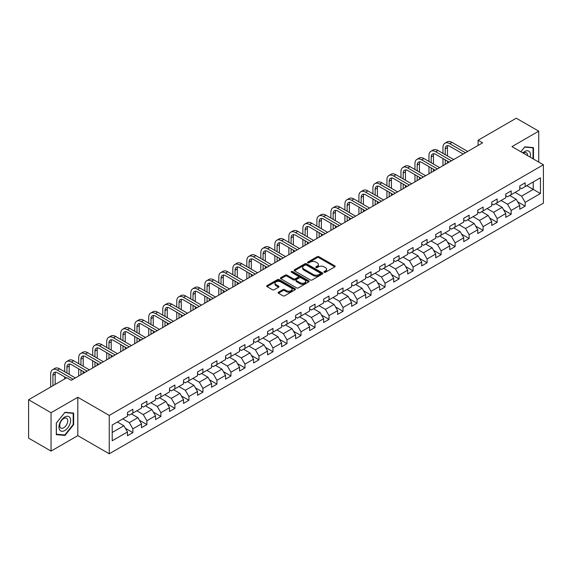 <?xml version="1.0" encoding="UTF-8"?>
<svg xmlns="http://www.w3.org/2000/svg" width="572" height="572" viewBox="0 0 572 572"><rect width="100%" height="100%" fill="white"/><g stroke="black" fill="none" stroke-linecap="round" stroke-linejoin="round"><path stroke-width="0.86" d="M324.195 272.272A0.872 0.5 0 0 0 325.432 272.272L334.799 266.867A1.244 0.722 0 0 0 335.163 266.359A1.244 0.722 0 0 0 334.799 265.851L318.926 256.685A1.244 0.722 0 0 0 317.167 256.685L307.8 262.098A0.872 0.5 0 0 0 307.543 262.448A0.872 0.5 0 0 0 307.8 262.805A0.872 0.5 0 0 0 309.03 262.805L310.246 262.105A3.99 2.302 0 0 1 315.887 262.105L317.21 262.87A3.99 2.302 0 0 1 318.375 264.5A3.99 2.302 0 0 1 317.21 266.13L315.994 266.831A0.872 0.5 0 0 0 315.744 267.181A0.872 0.5 0 0 0 315.994 267.539A0.872 0.5 0 0 0 317.231 267.539L318.44 266.838A3.99 2.302 0 0 1 324.088 266.838L325.411 267.603A3.99 2.302 0 0 1 326.576 269.233A3.99 2.302 0 0 1 325.411 270.863L324.195 271.564A0.872 0.5 0 0 0 323.938 271.914A0.872 0.5 0 0 0 324.195 272.272L324.195 271.564M278.464 292.213A1.244 0.722 0 0 0 278.099 292.721A1.244 0.722 0 0 0 278.464 293.229L282.918 295.803A1.244 0.722 0 0 0 284.677 295.803L295.08 289.797A1.244 0.722 0 0 0 295.445 289.289A1.244 0.722 0 0 0 295.08 288.774L279.215 279.615A1.244 0.722 0 0 0 277.449 279.615L267.045 285.621A1.244 0.722 0 0 0 266.681 286.129A1.244 0.722 0 0 0 267.045 286.636L272.422 289.747A1.244 0.722 0 0 0 274.188 289.747L278.643 287.173A1.244 0.722 0 0 0 279.007 286.665A1.244 0.722 0 0 0 278.643 286.157L275.976 284.613A3.332 1.923 0 0 1 274.996 283.254A3.332 1.923 0 0 1 277.055 281.474A3.332 1.923 0 0 1 280.688 281.896L291.134 287.923A3.332 1.923 0 0 1 292.113 289.289A3.332 1.923 0 0 1 290.054 291.062A3.332 1.923 0 0 1 286.422 290.647L284.677 289.639A1.244 0.722 0 0 0 282.918 289.639L278.464 292.213L278.464 293.229M77.813 397.275L51.051 412.727L28.6 399.764L28.6 438.138L51.051 451.101L77.813 435.642L109.252 453.796L109.252 415.422L77.813 397.275L77.813 435.642M538.731 162.076L538.731 131.167L511.969 146.618L543.4 164.772L109.252 415.422M538.731 131.167L516.28 118.204L478.106 140.24L478.106 145.431M28.6 399.764L66.767 377.727L71.264 380.316L482.596 142.836L478.106 140.24M310.331 279.973A1.244 0.722 0 0 0 312.097 279.973L322.501 273.967A1.244 0.722 0 0 0 322.865 273.459A1.244 0.722 0 0 0 322.501 272.951L306.628 263.785A1.244 0.722 0 0 0 304.869 263.785L294.466 269.791A1.244 0.722 0 0 0 294.101 270.299A1.244 0.722 0 0 0 294.466 270.813L310.331 279.973M291.77 272.465A0.872 0.5 0 0 1 292.657 272.587L308.773 281.889L298.391 287.888A1.244 0.722 0 0 1 296.625 287.888L280.759 278.728L280.759 277.706A1.244 0.722 0 0 0 280.394 278.214A1.244 0.722 0 0 0 280.759 278.728M280.759 277.706L285.206 275.139A1.244 0.722 0 0 1 286.972 275.139L293.407 278.85A1.244 0.722 0 0 0 295.166 278.85L298.126 277.148A1.244 0.722 0 0 0 298.491 276.641A1.244 0.722 0 0 0 298.126 276.126L291.42 272.258A0.872 0.5 0 0 1 291.169 271.907A0.872 0.5 0 0 1 291.706 271.443A0.872 0.5 0 0 1 292.657 271.55L308.787 280.859A1.244 0.722 0 0 1 309.152 281.374A1.244 0.722 0 0 1 308.787 281.882L308.787 280.859M109.252 453.796L543.4 203.139L543.4 164.772M125.375 428.306L132.868 432.639L132.868 428.85L141.491 423.873L141.491 427.663L146.882 424.553L146.882 420.763L155.505 415.787L155.505 419.569L160.889 416.459L160.889 412.677L169.512 407.7L169.512 411.482L174.903 408.372L174.903 404.583L183.526 399.606L183.526 403.396L188.91 400.286L188.91 396.496L197.533 391.52L197.533 395.302L202.924 392.192L202.924 388.409L211.547 383.433L211.547 387.215L216.938 384.105L216.938 380.323L225.554 375.339L225.554 379.129L230.945 376.018L230.945 372.229L239.568 367.253L239.568 371.035L244.959 367.925L244.959 364.142L253.575 359.166L253.575 362.948L258.966 359.838L258.966 356.056L267.589 351.072L267.589 354.862L272.98 351.751L272.98 347.962L281.603 342.986L281.603 346.768L286.987 343.658L286.987 339.875L295.61 334.899L295.61 338.681L301.001 335.571L301.001 331.789L309.624 326.805L309.624 330.595L315.008 327.484L315.008 323.695L323.63 318.718L323.63 322.501L329.022 319.39L329.022 315.608L337.644 310.632L337.644 314.414L343.028 311.304L343.028 307.522L351.651 302.538L351.651 306.327L357.042 303.217L357.042 299.428L365.665 294.451L365.665 298.241L371.049 295.123L371.049 291.341L379.672 286.365L379.672 290.147L385.063 287.037L385.063 283.254L393.686 278.271L393.686 282.06L399.07 278.95L399.07 275.161L407.693 270.184L407.693 273.974L413.084 270.856L413.084 267.074L421.707 262.098L421.707 265.88L427.091 262.77L427.091 258.987L435.714 254.004L435.714 257.793L441.105 254.683L441.105 250.893L449.728 245.917L449.728 249.707L455.112 246.589L455.112 242.807L463.735 237.83L463.735 241.613L469.126 238.503L469.126 234.72L477.749 229.744L477.749 233.526L483.14 230.416L483.14 226.626L491.756 221.65L491.756 225.44L497.147 222.322L497.147 218.54L505.77 213.563L505.77 217.346L511.161 214.235L511.161 210.453L519.776 205.477L519.776 209.259L525.168 206.149L525.168 202.359L540.433 193.55L540.433 177.785L533.254 181.932L533.254 189.396L540.433 193.55M132.868 432.639L127.484 435.75L127.484 431.967L112.212 440.776L112.212 425.017L127.484 416.202L127.484 412.419L132.868 409.302L132.868 413.091L141.491 408.115L141.491 404.325L146.882 401.215L146.882 404.997L155.505 400.021L155.505 396.239L160.889 393.128L160.889 396.911L169.512 391.934L169.512 388.152L174.903 385.035L174.903 388.824L183.526 383.848L183.526 380.058L188.91 376.948L188.91 380.738L197.533 375.754L197.533 371.972L202.924 368.861L202.924 372.644L211.547 367.667L211.547 363.885L216.938 360.768L216.938 364.557L225.554 359.581L225.554 355.791L230.945 352.681L230.945 356.47L239.568 351.487L239.568 347.704L244.959 344.594L244.959 348.377L253.575 343.4L253.575 339.618L258.966 336.5L258.966 340.29L267.589 335.314L267.589 331.524L272.98 328.414L272.98 332.203L281.603 327.22L281.603 323.437L286.987 320.327L286.987 324.109L295.61 319.133L295.61 315.351L301.001 312.24L301.001 316.023L309.624 311.046L309.624 307.257L315.008 304.147L315.008 307.936L323.63 302.953L323.63 299.17L329.022 296.06L329.022 299.842L337.644 294.866L337.644 291.084L343.028 287.973L343.028 291.756L351.651 286.779L351.651 282.99L357.042 279.88L357.042 283.669L365.665 278.686L365.665 274.903L371.049 271.793L371.049 275.575L379.672 270.599L379.672 266.817L385.063 263.706L385.063 267.489L393.686 262.512L393.686 258.723L399.07 255.612L399.07 259.402L407.693 254.418L407.693 250.636L413.084 247.526L413.084 251.308L421.707 246.332L421.707 242.549L427.091 239.439L427.091 243.222L435.714 238.245L435.714 234.456L441.105 231.345L441.105 235.135L449.728 230.158L449.728 226.369L455.112 223.259L455.112 227.041L463.735 222.065L463.735 218.282L469.126 215.172L469.126 218.954L477.749 213.978L477.749 210.189L483.14 207.078L483.14 210.868L491.756 205.891L491.756 202.102L497.147 198.992L497.147 202.774L505.77 197.798L505.77 194.015L511.161 190.905L511.161 194.687L519.776 189.711L519.776 185.921L525.168 182.811L525.168 186.601L540.433 177.785M131.431 413.921L137.902 417.653L129.279 422.629L122.816 418.897M127.484 414.128L129.279 415.165L132.868 413.091M129.279 422.629L132.868 428.85M137.902 417.653L141.491 423.873M145.445 405.834L151.909 409.566L143.286 414.543L136.822 410.81M141.491 406.041L143.286 407.078L146.882 404.997M143.286 414.543L146.882 420.763M151.909 409.566L155.505 415.787M159.452 397.74L165.923 401.472L157.3 406.456L150.836 402.717M155.505 397.948L157.3 398.984L160.889 396.911M157.3 406.456L160.889 412.677M165.923 401.472L169.512 407.7M173.466 389.654L179.93 393.386L171.314 398.362L164.843 394.63M169.512 389.861L171.314 390.898L174.903 388.824M171.314 398.362L174.903 404.583M179.93 393.386L183.526 399.606M187.473 381.567L193.944 385.299L185.321 390.276L178.857 386.543M183.526 381.774L185.321 382.811L188.91 380.738M185.321 390.276L188.91 396.496M193.944 385.299L197.533 391.52M201.487 373.473L207.951 377.205L199.335 382.189L192.864 378.449M197.533 373.68L199.335 374.717L202.924 372.644M199.335 382.189L202.924 388.409M207.951 377.205L211.547 383.433M215.501 365.386L221.965 369.119L213.342 374.095L206.878 370.363M211.547 365.594L213.342 366.631L216.938 364.557M213.342 374.095L216.938 380.323M221.965 369.119L225.554 375.339M229.508 357.3L235.971 361.032L227.356 366.008L220.885 362.276M225.554 357.507L227.356 358.544L230.945 356.47M227.356 366.008L230.945 372.229M235.971 361.032L239.568 367.253M243.522 349.206L249.985 352.938L241.363 357.922L234.899 354.182M239.568 349.413L241.363 350.45L244.959 348.377M241.363 357.922L244.959 364.142M249.985 352.938L253.575 359.166M257.529 341.119L263.999 344.852L255.377 349.828L248.906 346.096M253.575 341.327L255.377 342.363L258.966 340.29M255.377 349.828L258.966 356.056M263.999 344.852L267.589 351.072M271.543 333.033L278.006 336.765L269.383 341.741L262.92 338.009M267.589 333.24L269.383 334.277L272.98 332.203M269.383 341.741L272.98 347.962M278.006 336.765L281.603 342.986M285.55 324.939L292.02 328.671L283.397 333.655L276.927 329.915M281.603 325.146L283.397 326.183L286.987 324.109M283.397 333.655L286.987 339.875M292.02 328.671L295.61 334.899M299.564 316.852L306.027 320.585L297.404 325.561L290.941 321.829M295.61 317.06L297.404 318.096L301.001 316.023M297.404 325.561L301.001 331.789M306.027 320.585L309.624 326.805M313.57 308.766L320.041 312.498L311.418 317.474L304.947 313.742M309.624 308.973L311.418 310.01L315.008 307.936M311.418 317.474L315.008 323.695M320.041 312.498L323.63 318.718M327.584 300.672L334.048 304.404L325.425 309.388L318.962 305.655M323.63 300.879L325.425 301.916L329.022 299.842M325.425 309.388L329.022 315.608M334.048 304.404L337.644 310.632M341.591 292.585L348.062 296.317L339.439 301.294L332.968 297.562M337.644 292.792L339.439 293.829L343.028 291.756M339.439 301.294L343.028 307.522M348.062 296.317L351.651 302.538M355.605 284.498L362.069 288.231L353.446 293.207L346.982 289.475M351.651 284.706L353.446 285.743L357.042 283.669M353.446 293.207L357.042 299.428M362.069 288.231L365.665 294.451M369.612 276.405L376.083 280.144L367.46 285.121L360.989 281.388M365.665 276.612L367.46 277.649L371.049 275.575M367.46 285.121L371.049 291.341M376.083 280.144L379.672 286.365M383.626 268.318L390.09 272.05L381.467 277.027L375.003 273.294M379.672 268.525L381.467 269.562L385.063 267.489M381.467 277.027L385.063 283.254M390.09 272.05L393.686 278.271M397.633 260.231L404.104 263.964L395.481 268.94L389.017 265.208M393.686 260.439L395.481 261.475L399.07 259.402M395.481 268.94L399.07 275.161M404.104 263.964L407.693 270.184M411.647 252.138L418.111 255.877L409.488 260.853L403.024 257.121M407.693 252.345L409.488 253.382L413.084 251.308M409.488 260.853L413.084 267.074M418.111 255.877L421.707 262.098M425.654 244.051L432.125 247.783L423.502 252.76L417.038 249.027M421.707 244.258L423.502 245.295L427.091 243.222M423.502 252.76L427.091 258.987M432.125 247.783L435.714 254.004M439.668 235.964L446.131 239.697L437.516 244.673L431.045 240.941M435.714 236.172L437.516 237.208L441.105 235.135M437.516 244.673L441.105 250.893M446.131 239.697L449.728 245.917M453.675 227.87L460.145 231.61L451.522 236.586L445.059 232.854M449.728 228.078L451.522 229.115L455.112 227.041M451.522 236.586L455.112 242.807M460.145 231.61L463.735 237.83M467.689 219.784L474.152 223.516L465.536 228.493L459.066 224.76M463.735 219.991L465.536 221.028L469.126 218.954M465.536 228.493L469.126 234.72M474.152 223.516L477.749 229.744M481.703 211.697L488.166 215.429L479.543 220.406L473.08 216.674M477.749 211.905L479.543 212.941L483.14 210.868M479.543 220.406L483.14 226.626M488.166 215.429L491.756 221.65M495.709 203.603L502.173 207.343L493.557 212.319L487.087 208.587M491.756 203.811L493.557 204.855L497.147 202.774M493.557 212.319L497.147 218.54M502.173 207.343L505.77 213.563M509.723 195.517L516.187 199.249L507.564 204.233L501.101 200.493M505.77 195.724L507.564 196.761L511.161 194.687M507.564 204.233L511.161 210.453M516.187 199.249L519.776 205.477M526.783 185.664L533.254 189.396L521.578 196.139L515.107 192.406M519.776 187.637L521.578 188.674L525.168 186.601M521.578 196.139L525.168 202.359M51.051 412.727L51.051 451.101M112.212 432.482L123.888 425.74L117.424 422.007M123.888 425.74L127.484 431.967M517.667 201.816L525.168 206.149M503.66 209.91L511.161 214.235M489.646 217.996L497.147 222.322M475.639 226.083L483.14 230.416M461.625 234.177L469.126 238.503M447.619 242.263L455.112 246.589M433.605 250.35L441.105 254.683M419.598 258.444L427.091 262.77M405.584 266.531L413.084 270.856M391.577 274.617L399.07 278.95M377.563 282.711L385.063 287.037M363.549 290.798L371.049 295.123M349.542 298.884L357.042 303.217M335.528 306.971L343.028 311.304M321.521 315.065L329.022 319.39M307.507 323.151L315.008 327.484M293.5 331.238L301.001 335.571M279.486 339.332L286.987 343.658M265.479 347.418L272.98 351.751M251.465 355.505L258.966 359.838M237.459 363.599L244.959 367.925M223.445 371.686L230.945 376.018M209.438 379.772L216.938 384.105M195.424 387.866L202.924 392.192M181.417 395.953L188.91 400.286M167.403 404.039L174.903 408.372M153.396 412.133L160.889 416.459M139.382 420.22L146.882 424.553M533.476 159.037L533.476 147.612L524.81 146.832L520.856 151.752M56.306 434.656L64.972 435.428L73.638 424.653L73.638 413.091L64.972 412.319L56.306 423.101L56.306 434.656M73.195 424.388L73.638 424.653M64.057 434.899L64.972 435.428M324.546 272.394L325.411 271.9A3.99 2.302 0 0 0 326.576 270.27L326.576 269.233M318.375 264.5L318.375 265.537A3.99 2.302 0 0 1 317.21 267.167L316.345 267.66M334.777 266.874L318.926 257.722A1.244 0.722 0 0 0 317.167 257.722L308.144 262.927M322.479 273.974L306.628 264.822A1.244 0.722 0 0 0 304.869 264.822L294.48 270.821L294.466 269.791M320.291 273.816A0.872 0.5 0 0 0 320.549 273.459A0.872 0.5 0 0 0 320.291 273.101L306.363 265.058A0.872 0.5 0 0 0 305.133 265.058L303.854 265.794A3.99 2.302 0 0 0 302.688 267.424A3.99 2.302 0 0 0 303.854 269.055L313.377 274.553A3.99 2.302 0 0 0 319.019 274.553L320.291 273.816L320.291 274.853A0.872 0.5 0 0 0 320.549 274.496L320.549 273.459M302.688 267.424L302.688 268.461A3.99 2.302 0 0 0 303.854 270.091L303.854 269.055M320.291 274.853L319.019 275.59A3.99 2.302 0 0 1 313.377 275.59L303.854 270.091M280.773 278.736L285.206 276.176L285.206 275.139M298.491 276.641L298.491 277.677A1.244 0.722 0 0 1 298.126 278.185L295.166 279.887A1.244 0.722 0 0 1 293.407 279.887L286.972 276.176A1.244 0.722 0 0 0 285.206 276.176M300.085 282.711A3.332 1.923 0 0 0 303.718 283.126A3.332 1.923 0 0 0 305.777 281.345A3.332 1.923 0 0 0 304.797 279.987L301.122 277.863A1.244 0.722 0 0 0 299.356 277.863L296.403 279.565A1.244 0.722 0 0 0 296.039 280.073A1.244 0.722 0 0 0 296.403 280.58L300.085 282.711L300.085 283.748A3.332 1.923 0 0 0 303.718 284.162A3.332 1.923 0 0 0 305.777 282.382L305.777 281.345M296.039 280.073L296.039 281.109A1.244 0.722 0 0 0 296.403 281.617L296.403 280.58M300.085 283.748L296.403 281.617M292.113 289.289L292.113 290.326A3.332 1.923 0 0 1 290.054 292.099A3.332 1.923 0 0 1 286.422 291.684L284.677 290.676A1.244 0.722 0 0 0 282.918 290.676L278.478 293.243M274.996 283.254L274.996 284.291A3.332 1.923 0 0 0 275.976 285.657L275.976 284.613M278.643 286.157L278.643 287.173L275.976 285.657M295.08 288.774L295.08 289.797L279.215 280.652A1.244 0.722 0 0 0 277.449 280.652L267.067 286.651L267.045 285.621M442.971 153.353L442.971 147.547A9.524 5.498 60 0 1 444.944 143.186L447.19 141.885A9.524 5.498 60 0 1 451.952 142.356L467.689 151.444M444.944 143.186A9.524 5.498 60 0 1 449.706 143.658L465.444 152.738M463.198 154.032L449.706 146.246A6.349 3.668 -120 0 0 446.532 145.931A6.349 3.668 -120 0 0 445.216 148.842L445.216 154.647M447.862 145.638A6.349 3.668 -120 0 0 447.461 147.547L447.461 155.941M445.216 159.831L445.216 164.414M447.461 161.132L447.461 163.12M442.971 165.716L442.971 158.537M520.87 151.766L524.631 147.09L533.025 147.841L533.025 158.78M530.187 157.143A8.258 4.769 120 0 0 528.757 151.137A8.258 4.769 120 0 0 522.844 152.903M532.468 147.519L533.025 147.841M527.556 155.62A5.649 3.26 120 0 0 526.39 152.781A5.649 3.26 120 0 0 523.351 153.189M64.793 430.516A8.258 4.769 120 0 0 70.635 420.399A8.258 4.769 120 0 0 64.793 417.031A8.258 4.769 120 0 0 58.959 427.141A8.258 4.769 120 0 0 64.793 430.516M63.728 427.77A5.649 3.26 120 0 0 67.424 422.794A5.649 3.26 120 0 0 66.559 418.261A5.649 3.26 120 0 0 63.728 418.54A5.649 3.26 120 0 0 60.039 423.523A5.649 3.26 120 0 0 60.904 428.049A5.649 3.26 120 0 0 63.728 427.77M56.399 423.023L64.793 412.576L73.195 413.327L73.195 424.524L64.793 434.97L56.399 434.219L56.378 423.008M72.637 413.005L73.195 413.327M428.964 161.44L428.964 155.634A9.524 5.498 60 0 1 430.938 151.273L433.183 149.978A9.524 5.498 60 0 1 437.945 150.45L453.675 159.531M430.938 151.273A9.524 5.498 60 0 1 435.7 151.744L451.43 160.825M449.184 162.126L435.7 154.34A6.349 3.668 -120 0 0 432.525 154.025A6.349 3.668 -120 0 0 431.209 156.928L431.209 162.734M433.848 153.732A6.349 3.668 -120 0 0 433.454 155.634L433.454 164.035M431.209 167.925L431.209 172.508M433.454 169.219L433.454 171.207M428.964 173.802L428.964 166.624M414.95 169.526L414.95 163.721A9.524 5.498 60 0 1 416.924 159.359L419.169 158.065A9.524 5.498 60 0 1 423.931 158.537L439.668 167.625M416.924 159.359A9.524 5.498 60 0 1 421.686 159.831L437.423 168.919M435.178 170.213L421.686 162.427A6.349 3.668 -120 0 0 418.511 162.112A6.349 3.668 -120 0 0 417.195 165.015L417.195 170.828M419.841 161.819A6.349 3.668 -120 0 0 419.44 163.721L419.44 172.122M417.195 176.012L417.195 180.595M419.44 177.306L419.44 179.301M414.95 181.889L414.95 174.717M400.943 177.62L400.943 171.815A9.524 5.498 60 0 1 402.917 167.453L405.162 166.152A9.524 5.498 60 0 1 409.924 166.624L425.654 175.711M402.917 167.453A9.524 5.498 60 0 1 407.679 167.925L423.409 177.005M421.164 178.3L407.679 170.513A6.349 3.668 -120 0 0 404.504 170.199A6.349 3.668 -120 0 0 403.188 173.109L403.188 178.914M405.827 169.905A6.349 3.668 -120 0 0 405.434 171.815L405.434 180.209M403.188 184.098L403.188 188.681M405.434 185.399L405.434 187.387M400.943 189.983L400.943 182.804M386.929 185.707L386.929 179.901A9.524 5.498 60 0 1 388.903 175.54L391.148 174.245A9.524 5.498 60 0 1 395.91 174.717L411.647 183.798M388.903 175.54A9.524 5.498 60 0 1 393.665 176.012L409.402 185.092M407.157 186.393L393.665 178.607A6.349 3.668 -120 0 0 390.49 178.292A6.349 3.668 -120 0 0 389.174 181.195L389.174 187.001M391.82 177.999A6.349 3.668 -120 0 0 391.42 179.901L391.42 188.302M389.174 192.192L389.174 196.775M391.42 193.486L391.42 195.474M386.929 198.069L386.929 190.891M372.923 193.794L372.923 187.988A9.524 5.498 60 0 1 374.896 183.626L377.141 182.332A9.524 5.498 60 0 1 381.903 182.804L397.633 191.885M374.896 183.626A9.524 5.498 60 0 1 379.658 184.098L395.388 193.186M393.143 194.48L379.658 186.694A6.349 3.668 -120 0 0 376.483 186.379A6.349 3.668 -120 0 0 375.168 189.282L375.168 195.095M377.806 186.086A6.349 3.668 -120 0 0 377.413 187.988L377.413 196.389M375.168 200.279L375.168 204.862M377.413 201.573L377.413 203.568M372.923 206.156L372.923 198.984M358.909 201.887L358.909 196.074A9.524 5.498 60 0 1 360.882 191.72L363.127 190.419A9.524 5.498 60 0 1 367.889 190.891L383.626 199.978M360.882 191.72A9.524 5.498 60 0 1 365.644 192.192L381.381 201.272M379.136 202.567L365.644 194.78A6.349 3.668 -120 0 0 362.469 194.466A6.349 3.668 -120 0 0 361.154 197.376L361.154 203.182M363.799 194.173A6.349 3.668 -120 0 0 363.399 196.074L363.399 204.476M361.154 208.365L361.154 212.948M363.399 209.659L363.399 211.654M358.909 214.25L358.909 207.071M344.902 209.974L344.902 204.168A9.524 5.498 60 0 1 346.868 199.807L349.12 198.513A9.524 5.498 60 0 1 353.882 198.984L369.612 208.065M346.868 199.807A9.524 5.498 60 0 1 351.637 200.279L367.367 209.359M365.122 210.66L351.637 202.867A6.349 3.668 -120 0 0 348.462 202.552A6.349 3.668 -120 0 0 347.147 205.462L347.147 211.268M349.785 202.266A6.349 3.668 -120 0 0 349.392 204.168L349.392 212.57M347.147 216.459L347.147 221.042M349.392 217.753L349.392 219.741M344.902 222.336L344.902 215.158M330.888 218.061L330.888 212.255A9.524 5.498 60 0 1 332.861 207.893L335.106 206.599A9.524 5.498 60 0 1 339.868 207.071L355.605 216.152M332.861 207.893A9.524 5.498 60 0 1 337.623 208.365L353.36 217.453M351.115 218.747L337.623 210.961A6.349 3.668 -120 0 0 334.448 210.646A6.349 3.668 -120 0 0 333.133 213.549L333.133 219.362M335.778 210.353A6.349 3.668 -120 0 0 335.378 212.255L335.378 220.656M333.133 224.546L333.133 229.129M335.378 225.84L335.378 227.835M330.888 230.423L330.888 223.252M316.874 226.154L316.874 220.342A9.524 5.498 60 0 1 318.847 215.987L321.092 214.686A9.524 5.498 60 0 1 325.861 215.158L341.591 224.245M318.847 215.987A9.524 5.498 60 0 1 323.616 216.459L339.346 225.54M337.101 226.834L323.616 219.047A6.349 3.668 -120 0 0 320.434 218.733A6.349 3.668 -120 0 0 319.126 221.643L319.126 227.449M321.764 218.44A6.349 3.668 -120 0 0 321.371 220.342L321.371 228.743M319.126 232.632L319.126 237.216M321.371 233.927L321.371 235.921M316.874 238.517L316.874 231.338M302.867 234.241L302.867 228.435A9.524 5.498 60 0 1 304.84 224.074L307.085 222.78A9.524 5.498 60 0 1 311.847 223.252L327.584 232.332M304.84 224.074A9.524 5.498 60 0 1 309.602 224.546L325.339 233.626M323.094 234.928L309.602 227.134A6.349 3.668 -120 0 0 306.428 226.819A6.349 3.668 -120 0 0 305.112 229.73L305.112 235.535M307.757 226.526A6.349 3.668 -120 0 0 307.357 228.435L307.357 236.837M305.112 240.719L305.112 245.309M307.357 242.02L307.357 244.008M302.867 246.603L302.867 239.425M288.853 242.328L288.853 236.522A9.524 5.498 60 0 1 290.826 232.16L293.071 230.866A9.524 5.498 60 0 1 297.84 231.338L313.57 240.419M290.826 232.16A9.524 5.498 60 0 1 295.595 232.632L311.325 241.72M309.08 243.014L295.595 235.228A6.349 3.668 -120 0 0 292.414 234.913A6.349 3.668 -120 0 0 291.098 237.816L291.098 243.629M293.743 234.62A6.349 3.668 -120 0 0 293.343 236.522L293.343 244.923M291.098 248.813L291.098 253.396M293.343 250.107L293.343 252.102M288.853 254.69L288.853 247.519M274.846 250.422L274.846 244.609A9.524 5.498 60 0 1 276.819 240.247L279.065 238.953A9.524 5.498 60 0 1 283.826 239.425L299.564 248.513M276.819 240.247A9.524 5.498 60 0 1 281.581 240.719L297.318 249.807M295.073 251.101L281.581 243.315A6.349 3.668 -120 0 0 278.407 243A6.349 3.668 -120 0 0 277.091 245.91L277.091 251.716M279.737 242.707A6.349 3.668 -120 0 0 279.336 244.609L279.336 253.01M277.091 256.899L277.091 261.483M279.336 258.194L279.336 260.188M274.846 262.777L274.846 255.605M260.832 258.508L260.832 252.702A9.524 5.498 60 0 1 262.805 248.341L265.05 247.047A9.524 5.498 60 0 1 269.812 247.512L285.55 256.599M262.805 248.341A9.524 5.498 60 0 1 267.567 248.813L283.304 257.893M281.059 259.195L267.567 251.401A6.349 3.668 -120 0 0 264.393 251.087A6.349 3.668 -120 0 0 263.077 253.997L263.077 259.802M265.723 250.793A6.349 3.668 -120 0 0 265.322 252.702L265.322 261.104M263.077 264.986L263.077 269.576M265.322 266.287L265.322 268.275M260.832 270.871L260.832 263.692M246.825 266.595L246.825 260.789A9.524 5.498 60 0 1 248.799 256.428L251.044 255.133A9.524 5.498 60 0 1 255.806 255.605L271.543 264.686M248.799 256.428A9.524 5.498 60 0 1 253.56 256.899L269.298 265.987M267.053 267.281L253.56 259.495A6.349 3.668 -120 0 0 250.386 259.18A6.349 3.668 -120 0 0 249.07 262.083L249.07 267.896M251.716 258.887A6.349 3.668 -120 0 0 251.315 260.789L251.315 269.19M249.07 273.08L249.07 277.663M251.315 274.374L251.315 276.369M246.825 278.957L246.825 271.779M232.811 274.689L232.811 268.876A9.524 5.498 60 0 1 234.785 264.514L237.03 263.22A9.524 5.498 60 0 1 241.792 263.692L257.529 272.78M234.785 264.514A9.524 5.498 60 0 1 239.546 264.986L255.284 274.074M253.038 275.368L239.546 267.582A6.349 3.668 -120 0 0 236.372 267.267A6.349 3.668 -120 0 0 235.056 270.177L235.056 275.983M237.702 266.974A6.349 3.668 -120 0 0 237.301 268.876L237.301 277.277M235.056 281.167L235.056 285.75M237.301 282.461L237.301 284.456M232.811 287.044L232.811 279.872M218.804 282.775L218.804 276.97A9.524 5.498 60 0 1 220.778 272.608L223.023 271.307A9.524 5.498 60 0 1 227.785 271.779L243.522 280.866M220.778 272.608A9.524 5.498 60 0 1 225.54 273.08L241.277 282.16M239.032 283.462L225.54 275.668A6.349 3.668 -120 0 0 222.365 275.354A6.349 3.668 -120 0 0 221.049 278.264L221.049 284.07M223.688 275.06A6.349 3.668 -120 0 0 223.294 276.97L223.294 285.371M221.049 289.253L221.049 293.836M223.294 290.555L223.294 292.542M218.804 295.138L218.804 287.959M204.79 290.862L204.79 285.056A9.524 5.498 60 0 1 206.764 280.695L209.009 279.401A9.524 5.498 60 0 1 213.771 279.872L229.508 288.953M206.764 280.695A9.524 5.498 60 0 1 211.526 281.167L227.263 290.254M225.018 291.548L211.526 283.762A6.349 3.668 -120 0 0 208.351 283.447A6.349 3.668 -120 0 0 207.035 286.35L207.035 292.163M209.681 283.154A6.349 3.668 -120 0 0 209.28 285.056L209.28 293.457M207.035 297.347L207.035 301.93M209.28 298.641L209.28 300.629M204.79 303.224L204.79 296.046M190.783 298.956L190.783 293.143A9.524 5.498 60 0 1 192.757 288.781L195.002 287.487A9.524 5.498 60 0 1 199.764 287.959L215.501 297.047M192.757 288.781A9.524 5.498 60 0 1 197.519 289.253L213.256 298.341M211.004 299.635L197.519 291.849A6.349 3.668 -120 0 0 194.344 291.534A6.349 3.668 -120 0 0 193.029 294.444L193.029 300.25M195.667 291.241A6.349 3.668 -120 0 0 195.274 293.143L195.274 301.544M193.029 305.434L193.029 310.017M195.274 306.728L195.274 308.723M190.783 311.311L190.783 304.14M176.769 307.042L176.769 301.237A9.524 5.498 60 0 1 178.743 296.875L180.988 295.574A9.524 5.498 60 0 1 185.75 296.046L201.487 305.133M178.743 296.875A9.524 5.498 60 0 1 183.505 297.347L199.242 306.428M196.997 307.729L183.505 299.935A6.349 3.668 -120 0 0 180.33 299.621A6.349 3.668 -120 0 0 179.015 302.531L179.015 308.337M181.66 299.328A6.349 3.668 -120 0 0 181.26 301.237L181.26 309.631M179.015 313.52L179.015 318.103M181.26 314.822L181.26 316.809M176.769 319.405L176.769 312.226M162.763 315.129L162.763 309.323A9.524 5.498 60 0 1 164.736 304.962L166.981 303.668A9.524 5.498 60 0 1 171.743 304.14L187.48 313.22M164.736 304.962A9.524 5.498 60 0 1 169.498 305.434L185.228 314.521M182.983 315.815L169.498 308.029A6.349 3.668 -120 0 0 166.323 307.715A6.349 3.668 -120 0 0 165.008 310.617L165.008 316.423M167.646 307.421A6.349 3.668 -120 0 0 167.253 309.323L167.253 317.725M165.008 321.614L165.008 326.197M167.253 322.908L167.253 324.896M162.763 327.491L162.763 320.313M148.749 323.223L148.749 317.41A9.524 5.498 60 0 1 150.722 313.048L152.967 311.754A9.524 5.498 60 0 1 157.729 312.226L173.466 321.314M150.722 313.048A9.524 5.498 60 0 1 155.484 313.52L171.221 322.608M168.976 323.902L155.484 316.116A6.349 3.668 -120 0 0 152.309 315.801A6.349 3.668 -120 0 0 150.994 318.711L150.994 324.517M153.639 315.508A6.349 3.668 -120 0 0 153.239 317.41L153.239 325.811M150.994 329.701L150.994 334.284M153.239 330.995L153.239 332.99M148.749 335.578L148.749 328.407M134.742 331.31L134.742 325.504A9.524 5.498 60 0 1 136.715 321.142L138.96 319.841A9.524 5.498 60 0 1 143.722 320.313L159.452 329.4M136.715 321.142A9.524 5.498 60 0 1 141.477 321.614L157.207 330.695M154.962 331.996L141.477 324.202A6.349 3.668 -120 0 0 138.302 323.888A6.349 3.668 -120 0 0 136.987 326.798L136.987 332.604M139.625 323.595A6.349 3.668 -120 0 0 139.232 325.504L139.232 333.898M136.987 337.787L136.987 342.371M139.232 339.089L139.232 341.076M134.742 343.672L134.742 336.493M120.728 339.396L120.728 333.59A9.524 5.498 60 0 1 122.701 329.229L124.946 327.935A9.524 5.498 60 0 1 129.708 328.407L145.445 337.487M122.701 329.229A9.524 5.498 60 0 1 127.463 329.701L143.2 338.788M140.955 340.083L127.463 332.296A6.349 3.668 -120 0 0 124.288 331.982A6.349 3.668 -120 0 0 122.973 334.885L122.973 340.69M125.618 331.688A6.349 3.668 -120 0 0 125.218 333.59L125.218 341.992M122.973 345.881L122.973 350.464M125.218 347.175L125.218 349.163M120.728 351.759L120.728 344.58M106.721 347.483L106.721 341.677A9.524 5.498 60 0 1 108.694 337.316L110.939 336.021A9.524 5.498 60 0 1 115.701 336.493L131.431 345.581M108.694 337.316A9.524 5.498 60 0 1 113.456 337.787L129.186 346.875M126.941 348.169L113.456 340.383A6.349 3.668 -120 0 0 110.282 340.068A6.349 3.668 -120 0 0 108.966 342.978L108.966 348.784M111.604 339.775A6.349 3.668 -120 0 0 111.211 341.677L111.211 350.078M108.966 353.968L108.966 358.551M111.211 355.262L111.211 357.257M106.721 359.845L106.721 352.674M92.707 355.577L92.707 349.771A9.524 5.498 60 0 1 94.68 345.409L96.925 344.108A9.524 5.498 60 0 1 101.687 344.58L117.424 353.668M94.68 345.409A9.524 5.498 60 0 1 99.442 345.881L115.179 354.962M112.934 356.263L99.442 348.47A6.349 3.668 -120 0 0 96.268 348.155A6.349 3.668 -120 0 0 94.952 351.065L94.952 356.871M97.597 347.862A6.349 3.668 -120 0 0 97.197 349.771L97.197 358.165M94.952 362.055L94.952 366.638M97.197 363.356L97.197 365.344M92.707 367.939L92.707 360.76M78.7 363.663L78.7 357.857A9.524 5.498 60 0 1 80.666 353.496L82.919 352.202A9.524 5.498 60 0 1 87.68 352.674L103.41 361.754M80.666 353.496A9.524 5.498 60 0 1 85.435 353.968L101.165 363.056M98.92 364.35L85.435 356.563A6.349 3.668 -120 0 0 82.261 356.249A6.349 3.668 -120 0 0 80.945 359.152L80.945 364.957M83.584 355.956A6.349 3.668 -120 0 0 83.19 357.857L83.19 366.259M80.945 370.148L80.945 374.731M83.19 371.442L83.19 373.43M78.7 376.026L78.7 368.847M64.686 371.75L64.686 365.944A9.524 5.498 60 0 1 66.659 361.583L68.905 360.288A9.524 5.498 60 0 1 73.666 360.76L89.404 369.848M66.659 361.583A9.524 5.498 60 0 1 71.421 362.055L87.159 371.142M84.913 372.436L71.421 364.65A6.349 3.668 -120 0 0 68.247 364.335A6.349 3.668 -120 0 0 66.931 367.245L66.931 373.051M69.577 364.042A6.349 3.668 -120 0 0 69.176 365.944L69.176 374.345M64.686 378.929L64.686 376.941M50.679 387.015L50.679 374.038A9.524 5.498 60 0 1 52.645 369.676L54.891 368.375A9.524 5.498 60 0 1 59.66 368.847L75.39 377.935M52.645 369.676A9.524 5.498 60 0 1 57.414 370.148L73.144 379.229M66.409 377.935L57.414 372.737A6.349 3.668 -120 0 0 54.233 372.422A6.349 3.668 -120 0 0 52.924 375.332L52.924 385.721M55.563 372.129A6.349 3.668 -120 0 0 55.169 374.038L55.169 384.427M325.411 271.9L325.411 270.863M315.994 267.539L315.994 266.831M317.21 267.167L317.21 266.13M307.8 262.805L307.8 262.098M317.167 257.722L317.167 256.685M318.926 257.722L318.926 256.685M334.799 266.867L334.799 265.851M304.869 264.822L304.869 263.785M306.628 264.822L306.628 263.785M322.501 273.967L322.501 272.951M313.377 275.59L313.377 274.553M319.019 275.59L319.019 274.553M286.972 276.176L286.972 275.139M293.407 279.887L293.407 278.85M295.166 279.887L295.166 278.85M298.126 278.185L298.126 277.148M292.657 272.587L292.657 271.55M282.918 290.676L282.918 289.639M284.677 290.676L284.677 289.639M286.422 291.684L286.422 290.647M277.449 280.652L277.449 279.615M279.215 280.652L279.215 279.615M451.952 142.356L449.706 143.658M447.461 147.547L445.216 148.842M437.945 150.45L435.7 151.744M433.454 155.634L431.209 156.928M423.931 158.537L421.686 159.831M419.44 163.721L417.195 165.015M409.924 166.624L407.679 167.925M405.434 171.815L403.188 173.109M395.91 174.717L393.665 176.012M391.42 179.901L389.174 181.195M381.903 182.804L379.658 184.098M377.413 187.988L375.168 189.282M367.889 190.891L365.644 192.192M363.399 196.074L361.154 197.376M353.882 198.984L351.637 200.279M349.392 204.168L347.147 205.462M339.868 207.071L337.623 208.365M335.378 212.255L333.133 213.549M325.861 215.158L323.616 216.459M321.371 220.342L319.126 221.643M311.847 223.252L309.602 224.546M307.357 228.435L305.112 229.73M297.84 231.338L295.595 232.632M293.343 236.522L291.098 237.816M283.826 239.425L281.581 240.719M279.336 244.609L277.091 245.91M269.812 247.512L267.567 248.813M265.322 252.702L263.077 253.997M255.806 255.605L253.56 256.899M251.315 260.789L249.07 262.083M241.792 263.692L239.546 264.986M237.301 268.876L235.056 270.177M227.785 271.779L225.54 273.08M223.294 276.97L221.049 278.264M213.771 279.872L211.526 281.167M209.28 285.056L207.035 286.35M199.764 287.959L197.519 289.253M195.274 293.143L193.029 294.444M185.75 296.046L183.505 297.347M181.26 301.237L179.015 302.531M171.743 304.14L169.498 305.434M167.253 309.323L165.008 310.617M157.729 312.226L155.484 313.52M153.239 317.41L150.994 318.711M143.722 320.313L141.477 321.614M139.232 325.504L136.987 326.798M129.708 328.407L127.463 329.701M125.218 333.59L122.973 334.885M115.701 336.493L113.456 337.787M111.211 341.677L108.966 342.978M101.687 344.58L99.442 345.881M97.197 349.771L94.952 351.065M87.68 352.674L85.435 353.968M83.19 357.857L80.945 359.152M73.666 360.76L71.421 362.055M69.176 365.944L66.931 367.245M59.66 368.847L57.414 370.148M55.169 374.038L52.924 375.332"/></g></svg>
